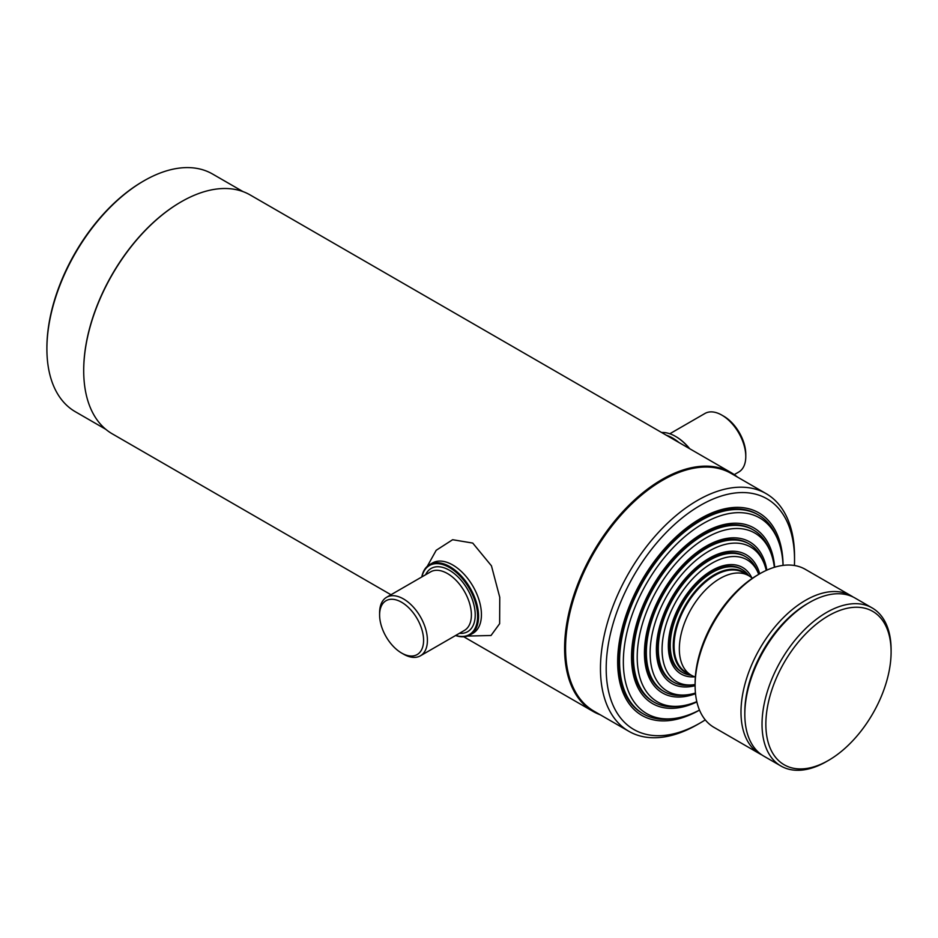 <?xml version="1.0" encoding="UTF-8"?>
<svg xmlns="http://www.w3.org/2000/svg" width="938" height="938" viewBox="0 0 938 938"><rect width="100%" height="100%" fill="white"/><g stroke="black" fill="none" stroke-linecap="round" stroke-linejoin="round"><path stroke-width="1.41" d="M705.27 719.88A133.184 76.893 -60 0 1 700.369 722.87A133.184 76.893 -60 0 1 606.194 668.489A133.184 76.893 -60 0 1 700.369 505.383A133.184 76.893 -60 0 1 794.533 559.751A133.184 76.893 -60 0 1 794.416 565.497M697.497 724.523L700.369 722.87L697.497 724.523A137.229 79.238 -60 0 1 628.882 731.323A137.229 79.238 -60 0 1 607.847 621.355A137.229 79.238 -60 0 1 697.497 500.411A137.229 79.238 -60 0 1 766.112 493.623A137.229 79.238 -60 0 1 794.533 556.445L794.533 559.751M628.882 731.323L593.989 711.168A137.229 79.238 -60 0 1 572.954 601.199A137.229 79.238 -60 0 1 662.603 480.268A137.229 79.238 -60 0 1 731.218 473.467L766.112 493.623M600.332 714.826A137.909 79.624 -60 0 1 593.168 711.485A137.909 79.624 -60 0 1 572.028 600.965A137.909 79.624 -60 0 1 662.122 479.435A137.909 79.624 -60 0 1 731.077 472.611A137.909 79.624 -60 0 1 737.561 477.137M83.705 370.428A137.229 79.238 -60 0 1 83.705 370.147A137.229 79.238 -60 0 1 180.753 202.069L181.222 201.799A137.909 79.624 -60 0 1 250.176 194.963L731.077 472.611M105.795 429.311L75.321 411.723A137.229 79.238 -60 0 1 46.9 348.901L46.9 347.799A135.881 78.452 -60 0 1 142.986 181.374L143.936 180.823A137.229 79.238 -60 0 1 212.563 174.022L243.024 191.61M699.502 710.113A116.957 67.524 -60 0 1 641.885 715.413A116.957 67.524 -60 0 1 623.958 621.695A116.957 67.524 -60 0 1 700.369 518.632A116.957 67.524 -60 0 1 758.842 512.84A116.957 67.524 -60 0 1 783.066 565.391A112.97 65.226 -60 0 0 777.86 539.784L776.758 537.087A114.928 66.352 -60 0 0 758.303 514.868L757.259 514.259A114.928 66.352 120 0 0 699.795 519.957A114.928 66.352 120 0 0 624.708 621.226A114.928 66.352 120 0 0 642.331 713.326L643.386 713.935A114.928 66.352 -60 0 1 625.763 621.835A114.928 66.352 -60 0 1 700.838 520.567A114.928 66.352 -60 0 1 758.303 514.868M142.986 181.374L143.936 180.823A137.229 79.238 -60 0 0 46.9 348.901M180.753 202.069L181.222 201.799A137.909 79.624 -60 0 0 83.705 370.698A137.909 79.624 -60 0 0 112.267 433.837L390.982 594.751M669.814 433.766L704.977 413.459A33.803 19.51 60 0 1 721.873 415.135L723.784 416.238A31.095 17.951 60 0 1 745.78 454.332L745.78 456.536A33.803 19.51 60 0 1 738.781 472.013L734.255 474.616M723.784 416.238L721.873 415.135A33.803 19.51 60 0 1 745.78 456.536M661.618 432.512A40.557 23.415 60 0 1 675.512 436.393L675.981 436.662A39.888 23.028 60 0 1 689.747 448.751M675.981 436.662L675.512 436.393A40.557 23.415 60 0 1 689.395 448.54M455.716 635.436A39.888 23.028 -120 0 0 477.43 612.561A39.888 23.028 -120 0 0 449.396 567.478A39.888 23.028 -120 0 0 421.912 576.893M455.563 635.518A40.557 23.415 -120 0 0 470.161 634.897A40.557 23.415 -120 0 0 476.375 602.395A40.557 23.415 -120 0 0 449.877 566.658A40.557 23.415 -120 0 0 429.592 564.641A40.557 23.415 -120 0 0 421.772 576.976M403.504 598.948A33.803 19.51 -120 0 0 386.608 597.272A33.803 19.51 -120 0 0 379.609 612.749L379.609 614.953A31.095 17.951 -120 0 0 401.593 653.036L403.504 654.138A33.803 19.51 -120 0 0 420.412 655.814A33.803 19.51 -120 0 0 425.594 628.73A33.803 19.51 -120 0 0 403.504 598.948M403.504 654.138L401.593 653.036A31.095 17.951 -120 0 0 423.589 640.337A31.095 17.951 -120 0 0 401.593 602.255A31.095 17.951 -120 0 0 379.609 614.953M666.297 435.209A40.557 23.415 60 0 1 672.628 438.046A40.557 23.415 60 0 1 678.971 442.525M471.544 633.982A40.557 23.415 -120 0 0 479.623 602.044A40.557 23.415 -120 0 0 452.761 564.993A40.557 23.415 -120 0 0 431.081 563.902M427.259 566.353L436.193 550.289L452.644 539.713L472.74 543.079L491.453 565.837L499.755 597.295L499.637 623.688L491.02 635.495L467.511 636.07M699.502 710.078A112.97 65.226 -60 0 1 674.727 718.414A112.97 65.226 -60 0 1 624.673 644.406A112.97 65.226 -60 0 1 703.23 523.533A112.97 65.226 -60 0 1 777.86 539.784M696.875 701.917A101.41 58.543 -60 0 1 652.531 703.606A101.41 58.543 -60 0 1 636.984 622.34A101.41 58.543 -60 0 1 703.23 532.983A101.41 58.543 -60 0 1 753.941 527.965A101.41 58.543 -60 0 1 774.659 567.209M674.727 718.414L671.843 718.801A114.928 66.352 -60 0 1 643.386 713.935M696.805 701.624A97.423 56.245 -60 0 1 681.527 705.939L678.643 706.337A99.381 57.37 -60 0 1 654.02 702.116A99.381 57.37 -60 0 1 638.79 622.492A99.381 57.37 -60 0 1 703.711 534.918A99.381 57.37 -60 0 1 753.402 529.993A99.381 57.37 -60 0 1 769.359 549.199L770.461 551.896A97.423 56.245 -60 0 1 774.366 567.291M681.527 705.939A97.423 56.245 -60 0 1 638.356 642.12A97.423 56.245 -60 0 1 706.103 537.884A97.423 56.245 -60 0 1 770.461 551.896M695.515 693.698A87.211 50.347 -60 0 1 662.498 692.959A87.211 50.347 -60 0 1 649.131 623.078A87.211 50.347 -60 0 1 706.103 546.233A87.211 50.347 -60 0 1 749.708 541.906A87.211 50.347 -60 0 1 766.85 570.128M695.105 685.666A74.36 42.937 -60 0 1 671.784 683.497A74.36 42.937 -60 0 1 660.387 623.899A74.36 42.937 -60 0 1 708.976 558.38A74.36 42.937 -60 0 1 746.156 554.686A74.36 42.937 -60 0 1 759.698 573.798M695.445 693.041A83.224 48.049 -60 0 1 687.976 694.695A83.224 48.049 -60 0 1 651.101 640.173A83.224 48.049 -60 0 1 708.976 551.134A83.224 48.049 -60 0 1 763.954 563.105A83.224 48.049 -60 0 1 766.252 570.41M687.976 694.695L685.092 695.093A85.182 49.175 -60 0 1 663.987 691.482A85.182 49.175 -60 0 1 650.937 623.219A85.182 49.175 -60 0 1 706.584 548.167A85.182 49.175 -60 0 1 749.169 543.946A85.182 49.175 -60 0 1 762.852 560.408L763.954 563.105M695.105 684.529A70.385 40.639 -60 0 1 694.085 684.681L691.2 685.08A72.332 41.764 -60 0 1 673.285 682.008A72.332 41.764 -60 0 1 662.193 624.051A72.332 41.764 -60 0 1 709.445 560.303A72.332 41.764 -60 0 1 745.616 556.726A72.332 41.764 -60 0 1 757.236 570.703L758.326 573.399A70.385 40.639 -60 0 1 758.713 574.361M694.085 684.681A70.385 40.639 -60 0 1 662.896 638.579A70.385 40.639 -60 0 1 711.836 563.281A70.385 40.639 -60 0 1 758.326 573.399M694.788 676.802A61.521 35.515 -60 0 1 681.082 674.023A61.521 35.515 -60 0 1 671.655 624.731A61.521 35.515 -60 0 1 711.836 570.515A61.521 35.515 -60 0 1 742.603 567.467A61.521 35.515 -60 0 1 751.866 577.96M746.625 574.478A57.933 33.451 120 0 0 700.991 585.007A57.933 33.451 120 0 0 673.261 645.778A57.933 33.451 120 0 0 689.172 674.012M748.747 575.709A59.493 34.343 120 0 0 742.064 569.507A59.493 34.343 120 0 0 696.219 585.441A59.493 34.343 120 0 0 670.248 645.309A59.493 34.343 120 0 0 682.571 672.546A59.493 34.343 120 0 0 691.283 675.231M741.536 569.202A59.493 34.343 120 0 0 711.262 571.84A59.493 34.343 120 0 0 672.265 624.743A59.493 34.343 120 0 0 682.055 672.229M745.089 556.422A72.332 41.764 120 0 0 708.401 559.693A72.332 41.764 120 0 0 660.997 623.922A72.332 41.764 120 0 0 672.757 681.703M749.169 543.946L748.114 543.337A85.182 49.175 120 0 0 705.528 547.558A85.182 49.175 120 0 0 649.882 622.621A85.182 49.175 120 0 0 662.943 690.872L663.987 691.482M752.874 529.689A99.381 57.37 120 0 0 702.656 534.308A99.381 57.37 120 0 0 637.594 622.363A99.381 57.37 120 0 0 653.505 701.812M752.288 578.347A57.464 33.182 120 0 0 748.7 575.674L743.435 572.637A57.464 33.182 120 0 0 714.709 575.486A57.464 33.182 120 0 0 677.166 626.127A57.464 33.182 120 0 0 685.971 672.171L691.236 675.208A57.464 33.182 120 0 0 695.339 676.978M748.7 575.674A57.464 33.182 120 0 0 719.962 578.523A57.464 33.182 120 0 0 682.43 629.164A57.464 33.182 120 0 0 691.236 675.208M761.855 754.914A91.267 52.692 -60 0 1 759.897 753.882A91.267 52.692 -60 0 1 745.909 680.742A91.267 52.692 -60 0 1 805.531 600.32A91.267 52.692 -60 0 1 851.165 595.806A91.267 52.692 -60 0 1 853.041 596.978M759.897 753.882L714.006 727.384A91.267 52.692 -60 0 1 695.105 685.608A91.267 52.692 -60 0 1 759.639 573.833A91.267 52.692 -60 0 1 805.273 569.307L851.165 595.806M695.105 685.608L695.105 683.392A88.559 51.133 -60 0 1 757.728 574.935L759.639 573.833M744.831 713.197A88.559 51.133 -60 0 1 807.442 603.638L809.353 602.536A91.267 52.692 -60 0 1 854.987 598.01L872.199 607.953A91.267 52.692 -60 0 1 891.1 649.729L891.1 651.933A88.559 51.133 -60 0 1 828.477 760.401L826.566 761.504A91.267 52.692 -60 0 1 780.932 766.018A91.267 52.692 -60 0 1 766.944 692.889A91.267 52.692 -60 0 1 826.566 612.467A91.267 52.692 -60 0 1 872.199 607.953M826.566 761.504L828.477 760.401A88.559 51.133 -60 0 1 765.854 724.242A88.559 51.133 -60 0 1 828.477 615.774A88.559 51.133 -60 0 1 891.1 651.933M780.932 766.018L763.72 756.087A91.267 52.692 -60 0 1 744.819 714.31A91.267 52.692 -60 0 1 809.353 602.536L807.442 603.638A88.559 51.133 -60 0 0 744.819 712.094L744.819 714.31M420.412 655.814L464.392 630.43A33.803 19.51 -120 0 0 469.575 603.345A33.803 19.51 -120 0 0 447.485 573.552A33.803 19.51 -120 0 0 430.589 571.875L386.608 597.272M425.606 574.76A36.512 21.082 60 0 1 449.396 570.245A36.512 21.082 60 0 1 474.71 608.762A36.512 21.082 60 0 1 459.409 633.302M593.168 711.485L463.759 636.773M432.477 562.988L429.592 564.641M473.033 633.244L470.161 634.897M753.402 529.993L752.346 529.384M654.02 702.116L652.977 701.507M673.285 682.008L672.229 681.41M745.616 556.726L744.561 556.117M682.571 672.546L681.516 671.936M742.064 569.507L741.008 568.897"/></g></svg>
